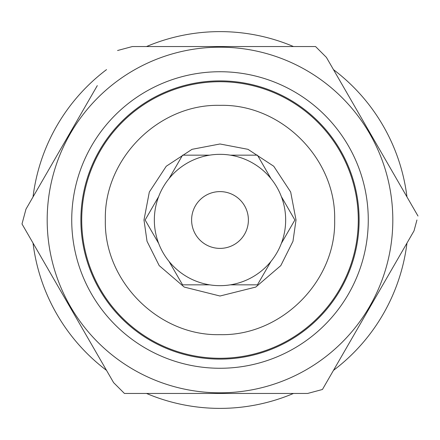 <?xml version="1.0" encoding="UTF-8"?>
<svg xmlns="http://www.w3.org/2000/svg" width="440" height="440" viewBox="0 0 440 440"><rect width="100%" height="100%" fill="white"/><g stroke="black" fill="none" stroke-linecap="round" stroke-linejoin="round"><path stroke-width="0.66" d="M81.713 220A138.287 138.287 0 0 1 220 81.713A138.287 138.287 0 0 1 358.286 220A138.287 138.287 0 0 1 220 358.286A138.287 138.287 0 0 1 81.713 220M143.985 220L149.325 192.022L166.249 166.249L192.022 149.325L220 143.985L247.979 149.325L273.752 166.249L290.675 192.022L296.016 220L292.974 241.285L280.808 265.606L255.772 287.073L220 296.016L184.228 287.073L159.192 265.606L147.026 241.285L143.985 220M257.433 155.161L230.373 155.161A65.665 65.665 0 0 0 209.627 155.161L182.567 155.161L169.031 178.596A65.665 65.665 0 0 0 158.664 196.565L145.129 220L158.664 243.436A65.665 65.665 0 0 0 169.031 261.404L182.567 284.84L209.627 284.84A65.665 65.665 0 0 0 230.373 284.84L257.433 284.84L270.969 261.404A65.665 65.665 0 0 0 281.336 243.436L294.872 220L281.336 196.565A65.665 65.665 0 0 0 270.969 178.596L257.433 155.161M158.664 196.565A65.665 65.665 0 0 0 158.664 243.436M169.031 261.404A65.665 65.665 0 0 0 209.627 284.84M230.373 284.84A65.665 65.665 0 0 0 270.969 261.404M281.336 243.436A65.665 65.665 0 0 0 281.336 196.565M270.969 178.596A65.665 65.665 0 0 0 230.373 155.161M209.627 155.161A65.665 65.665 0 0 0 169.031 178.596M416.939 220L414.035 230.835L322.432 389.488L307.637 393.454L124.432 393.454L113.603 382.624L22 223.966L25.966 209.165L97.295 85.624M47.185 220A172.816 172.816 0 0 1 220 47.185A172.816 172.816 0 0 1 392.816 220A172.816 172.816 -90 0 1 220 392.816A172.816 172.816 -90 0 1 47.185 220M132.363 46.547L117.568 50.512L132.363 46.547L315.568 46.547L326.398 57.376L418 216.035M22 223.966L25.966 209.165M368.269 220A148.269 148.269 0 0 1 220 368.269A148.269 148.269 0 0 1 71.731 220A148.269 148.269 0 0 1 220 71.731A148.269 148.269 0 0 1 368.269 220M359.111 220A139.112 139.112 0 0 1 220 359.111A139.112 139.112 0 0 1 80.889 220A139.112 139.112 0 0 1 220 80.889A139.112 139.112 0 0 1 359.111 220M33.033 196.922A188.386 188.386 0 0 1 106.53 69.625M146.504 46.547A188.386 188.386 0 0 1 293.497 46.547M333.471 69.625A188.386 188.386 0 0 1 406.967 196.922M406.967 243.078A188.386 188.386 0 0 1 333.471 370.375M293.497 393.454A188.386 188.386 0 0 1 146.504 393.454M106.53 370.375A188.386 188.386 0 0 1 33.033 243.078M191.609 220A28.391 28.391 0 0 0 220 248.391A28.391 28.391 0 0 0 248.391 220A28.391 28.391 0 0 0 220 191.609A28.391 28.391 0 0 0 191.609 220M105.353 220C103.769 158.752 158.752 103.769 220 105.353C281.248 103.769 336.232 158.752 334.648 220C336.248 281.166 281.309 336.237 220 334.648C158.691 336.237 103.752 281.166 105.353 220"/></g></svg>
